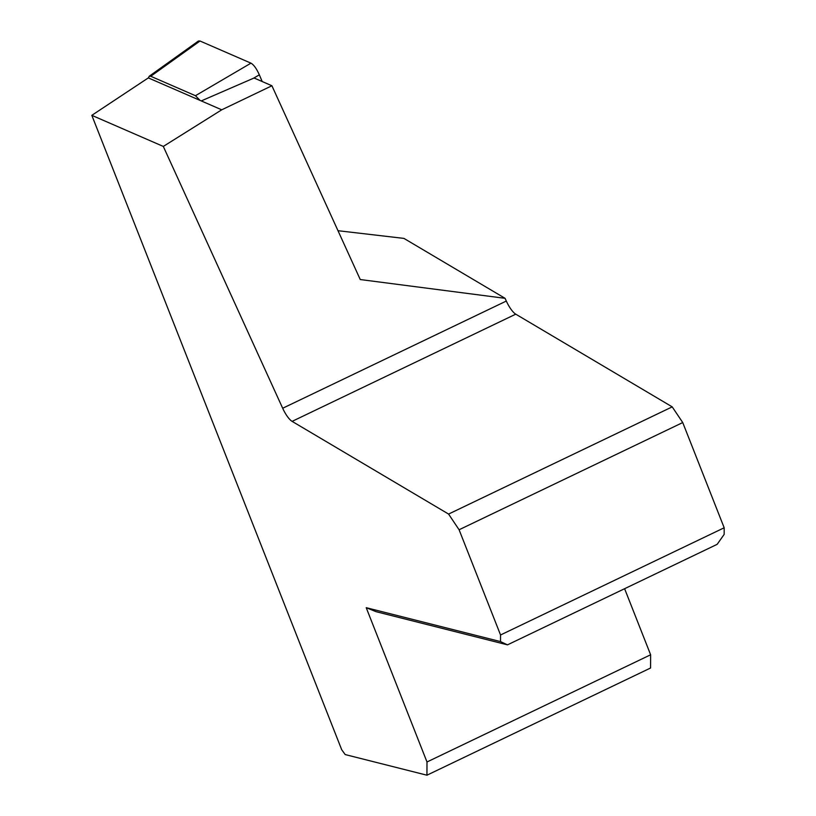 <?xml version="1.0" encoding="UTF-8"?>
<svg xmlns="http://www.w3.org/2000/svg" width="816" height="816" viewBox="0 0 816 816"><rect width="100%" height="100%" fill="white"/><g stroke="black" fill="none" stroke-linecap="round" stroke-linejoin="round"><path stroke-width="1.22" d="M624.607 588.703L650.627 654.779L426.992 761.981L426.941 775.2L345.188 754.565L341.7 749.72L91.82 115.342L148.318 77.897L201.256 100.919L254.062 77.999L271.912 85.762L360.254 279.541L505.073 298.319L403.951 238.405L337.987 230.704M91.82 115.342L163.312 146.431L221.728 109.813L201.256 100.919M221.728 109.813L271.912 85.762M505.073 298.319L506.318 301.053A16.218 4.763 -115.6 0 0 515.753 314.17L672.211 406.868L448.576 514.07L459.092 529.757L500.545 634.981L500.514 641.59L366.221 607.696L426.992 761.981M448.576 514.07L292.108 421.372A16.218 4.763 -115.6 0 1 282.683 408.255L163.312 146.431M672.211 406.868L682.737 422.555L724.18 527.779L724.159 534.388L717.142 544.343L507.481 644.854L376.105 611.694L366.221 607.696M507.481 644.854L500.514 641.59M650.627 654.779L650.576 667.998L426.941 775.2M724.18 527.779L500.545 634.981M682.737 422.555L459.092 529.757M200.063 100.399L195.442 95.707L150.756 76.276L149.175 76.286L198.431 41.014L200.012 41.004L250.961 63.158C253.766 64.75 256.561 68.646 259.345 74.827L262.201 81.539M149.175 76.286L148.43 77.948M515.753 314.17L292.108 421.372M506.318 301.053L282.683 408.255M150.756 76.276L200.012 41.004M195.442 95.707L250.961 63.158M253.592 78.203L259.345 74.827"/></g></svg>
